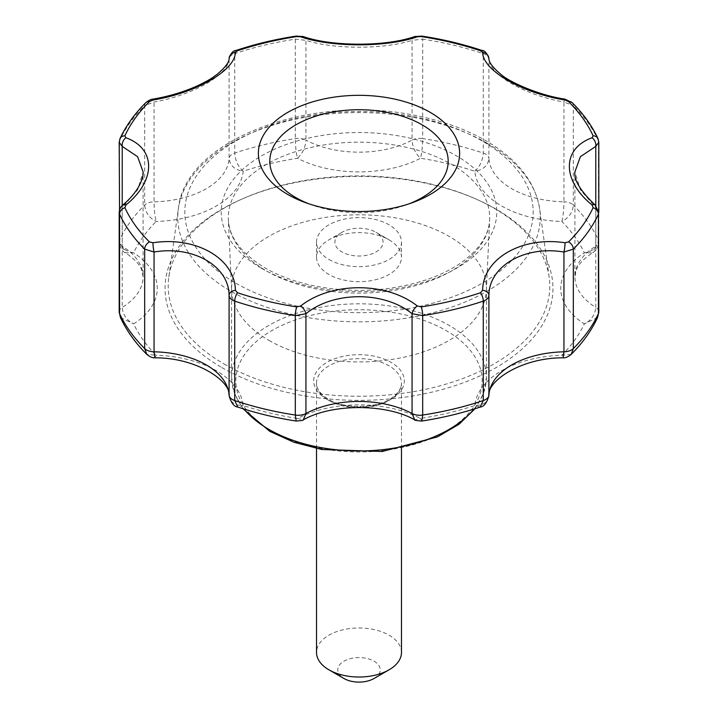 <?xml version="1.0" encoding="UTF-8"?>
<svg xmlns="http://www.w3.org/2000/svg" width="718" height="718" viewBox="0 0 718 718"><rect width="100%" height="100%" fill="white"/><g stroke="black" fill="none" stroke-linecap="round" stroke-linejoin="round"><path stroke-width="0.54" stroke-dasharray="3.59 2.69" d="M224.079 363.972A190.808 110.159 0 0 0 439.048 386.078A190.808 110.159 0 0 0 549.189 277.22A190.808 110.159 0 0 0 475.495 198.823A190.808 110.159 0 0 0 242.504 198.823A190.808 110.159 0 0 0 168.811 277.22A190.808 110.159 0 0 0 224.079 363.972M221.853 367.553A193.959 111.981 0 0 0 504.682 362.303A193.959 111.981 0 0 0 477.416 199.685A193.959 111.981 0 0 0 240.584 199.685A193.959 111.981 0 0 0 221.853 367.553M236.034 50.457A7.081 2.899 71.5 0 0 234.732 53.635C231.232 54.882 229.356 56.569 229.087 58.697L229.087 158.49C229.957 165.58 234.651 169.834 243.169 171.252C238.062 166.549 235.253 160.482 234.732 153.069L234.732 53.635A247.755 143.044 180 0 1 295.313 39.149L305.94 40.325A7.081 4.622 108.1 0 0 303.328 36.582M229.114 58.248A7.081 6.435 -175.2 0 0 229.087 58.697C228.97 74.519 193.187 95.18 154.056 102.019L144.668 105.636L144.668 205.07C145.332 212.402 149.156 217.877 156.138 221.494A92.021 53.132 0 0 0 243.169 171.252A233.601 134.867 0 0 1 297.458 158.265A92.021 53.132 0 0 0 420.542 158.265C415.453 153.598 412.626 147.54 412.06 140.109A11.326 6.543 -0 0 1 422.687 138.574C422.579 146.095 421.87 152.656 420.542 158.265A233.601 134.867 0 0 1 474.831 171.252A92.021 53.132 0 0 0 561.862 221.494C563.181 215.921 563.872 209.36 563.944 201.812A11.326 6.543 -0 0 1 573.332 205.07C572.668 212.402 568.844 217.877 561.862 221.494A233.601 134.867 0 0 1 584.344 252.844A92.021 53.132 0 0 0 584.344 323.899C591.3 320.309 595.114 314.816 595.778 307.448A11.326 6.543 0 0 1 598.812 311.899M595.778 206.102L595.778 246.184A11.326 6.543 -0 0 0 598.812 241.724A11.326 6.543 -0 0 0 598.435 240.045A247.755 143.044 0 0 0 573.332 205.07L573.332 105.636L563.944 102.019L563.944 201.812A77.867 44.956 0 0 1 488.913 158.49C488.043 165.58 483.349 169.834 474.831 171.252C479.938 166.549 482.747 160.482 483.268 153.069L483.268 53.635C486.759 54.882 488.644 56.569 488.913 58.697L488.913 158.49A11.326 6.543 0 0 0 483.268 153.069A247.755 143.044 0 0 0 422.687 138.574L422.687 39.149L412.06 40.325L412.06 140.109A77.867 44.956 0 0 1 305.94 140.109C305.374 147.54 302.547 153.598 297.458 158.265C296.13 152.656 295.421 146.095 295.313 138.574L295.313 39.149A7.081 1.49 -98.7 0 1 296.058 36.097M414.672 36.582A7.081 4.622 -108.1 0 0 412.06 40.325C384.309 49.479 333.708 49.479 305.94 40.325L305.94 140.109A11.326 6.543 0 0 0 295.313 138.574A247.755 143.044 0 0 0 234.732 153.069A11.326 6.543 -0 0 0 229.087 158.49A77.867 44.956 0 0 1 154.056 201.812C154.128 209.36 154.819 215.921 156.138 221.494A233.601 134.867 0 0 0 133.656 252.844C125.103 251.399 120.409 247.136 119.565 240.045L119.565 140.611A7.081 5.582 24.7 0 1 119.978 138.7M564.904 99.129A7.081 0.556 -80.1 0 0 563.944 102.019C524.822 95.189 489.048 74.528 488.913 58.697A7.081 6.435 175.2 0 0 488.886 58.248M598.022 138.7A7.081 5.582 -24.7 0 1 598.435 140.611L598.435 240.045C597.591 247.136 592.897 251.399 584.344 252.844L592.628 252.799C583.725 258.695 578.268 264.466 576.249 270.112L574.903 276.816A77.867 44.956 0 0 1 595.778 246.184L592.628 252.799C596.496 250.214 598.561 246.516 598.812 241.724L598.812 212.438L595.778 207.655L595.778 307.448A77.867 44.956 0 0 1 574.903 276.816L574.903 171.907L580.368 189.785L595.778 207.655A7.081 3.402 -49.8 0 0 595.168 205.034M122.832 205.034A7.081 3.402 49.8 0 0 122.222 207.655L119.188 212.447L119.188 241.724A11.326 6.543 -0 0 0 122.222 246.184L125.372 252.799L133.656 252.844A92.021 53.132 0 0 1 133.656 323.899A233.601 134.867 0 0 0 156.138 355.248L146.777 354.342M122.222 206.102L122.222 246.184A77.867 44.956 0 0 1 143.097 276.816L143.097 171.907L137.623 189.803L122.222 207.655L122.222 307.448A77.867 44.956 0 0 0 143.097 276.816L141.769 270.165C139.768 264.502 134.302 258.713 125.372 252.799C122.248 251.641 120.184 247.943 119.188 241.724A11.326 6.543 -0 0 1 119.565 240.045A247.755 143.044 0 0 1 144.668 205.07A11.326 6.543 0 0 1 154.056 201.812L154.056 102.019A7.081 0.556 80.1 0 0 153.096 99.129M597.582 317.464L584.344 323.899A233.601 134.867 0 0 1 561.862 355.248A92.021 53.132 0 0 0 474.831 405.49C483.349 405.598 488.043 402.143 488.913 395.133M571.223 354.342L561.862 355.248L563.109 357.815M119.188 311.899A11.326 6.543 0 0 1 122.222 307.448C122.886 314.816 126.7 320.309 133.656 323.899L120.418 317.464M480.154 407.088L474.831 405.49A233.601 134.867 0 0 1 420.542 418.477A92.021 53.132 0 0 0 297.458 418.477L303.301 419.842M421.825 421.044L420.542 418.477L414.699 419.842M154.891 357.815L156.138 355.248A92.021 53.132 0 0 1 243.169 405.49A233.601 134.867 0 0 0 297.458 418.477L296.175 421.044M229.087 395.133C229.957 402.143 234.651 405.598 243.169 405.49L237.846 407.088M308.902 203.822A89.194 51.499 0 0 0 311.8 204.908A89.194 51.499 0 0 0 406.2 204.908A89.194 51.499 0 0 0 409.098 203.822M268.9 340.386A127.418 73.568 0 0 0 406.182 356.711A127.418 73.568 0 0 0 486.373 290.341A127.418 73.568 0 0 0 486.418 288.376A127.418 73.568 0 0 0 359 214.808A127.418 73.568 0 0 0 231.582 288.376A127.418 73.568 0 0 0 231.627 290.341A127.418 73.568 0 0 0 268.9 340.386M374.015 678.51A21.235 12.26 0 0 0 374.015 661.17A21.235 12.26 0 0 0 343.985 661.17A21.235 12.26 0 0 0 343.985 678.51M401.47 652.5A42.47 24.52 0 0 0 359 627.981A42.47 24.52 0 0 0 316.53 652.5M389.03 239.821L389.03 239.821A42.47 24.52 180 0 1 401.47 257.161A42.47 24.52 180 0 1 375.254 279.814A42.47 24.52 180 0 1 328.97 274.5A42.47 24.52 180 0 1 316.53 257.161A42.47 24.52 180 0 1 328.97 239.821A42.47 24.52 180 0 1 389.03 239.821L376.017 232.309A24.071 13.893 180 0 1 376.017 251.955A24.071 13.893 180 0 1 341.983 251.955A24.071 13.893 180 0 1 341.983 232.309A24.071 13.893 180 0 1 376.017 232.309L389.03 239.821M328.97 259.476A42.47 24.52 0 0 0 375.254 264.789A42.47 24.52 0 0 0 401.47 242.137A42.47 24.52 0 0 0 359 217.617A42.47 24.52 0 0 0 316.53 242.137A42.47 24.52 0 0 0 328.97 259.476M481.966 50.457A7.081 2.899 -71.5 0 1 483.268 53.635A247.755 143.044 180 0 0 422.687 39.149A7.081 1.49 98.7 0 0 421.942 36.097M598.435 140.611A247.755 143.044 180 0 0 573.332 105.636A7.081 4.999 134.9 0 0 572.21 102.665M145.79 102.665A7.081 4.999 -134.9 0 0 144.668 105.636A247.755 143.044 180 0 0 119.565 140.611M235.827 283.188A174.187 100.565 0 0 0 527.254 238.107A174.187 100.565 0 0 0 313.919 114.943A174.187 100.565 0 0 0 235.827 283.188M487.145 143.223A181.223 104.631 180 0 1 539.64 208.803A181.223 104.631 180 0 1 435.027 312.177A181.223 104.631 180 0 1 230.855 291.185A181.223 104.631 180 0 1 178.36 208.803A181.223 104.631 180 0 1 296.435 119.008A181.223 104.631 180 0 1 487.145 143.223M271.907 431.132A123.173 71.109 0 0 0 477.973 399.253A123.173 71.109 0 0 0 327.121 312.159A123.173 71.109 0 0 0 271.907 431.132M326.968 399.343A45.306 26.153 0 0 0 402.762 387.621A45.306 26.153 0 0 0 347.279 355.581A45.306 26.153 0 0 0 326.968 399.343M473.997 409.063A127.418 73.568 0 0 0 486.418 377.381A127.418 73.568 0 0 0 359 303.822A127.418 73.568 0 0 0 231.582 377.381A127.418 73.568 0 0 0 244.003 409.063M261.576 268.326A137.775 79.545 0 0 0 492.081 232.668A137.775 79.545 0 0 0 323.342 135.244A137.775 79.545 0 0 0 261.576 268.326M266.584 271A130.703 75.462 0 0 0 407.393 287.738A130.703 75.462 0 0 0 489.649 219.663A130.703 75.462 0 0 0 359 142.182A130.703 75.462 0 0 0 228.351 219.663A130.703 75.462 0 0 0 266.584 271M328.97 400.5A42.47 24.52 0 0 0 375.254 405.814A42.47 24.52 0 0 0 401.47 383.161A42.47 24.52 0 0 0 359 358.641A42.47 24.52 0 0 0 316.53 383.161A42.47 24.52 0 0 0 328.97 400.5M242.504 198.823L240.584 199.685M475.495 198.823L477.416 199.685M549.189 277.22L539.64 208.803C535.44 183.108 518.952 161.272 490.17 143.286C469.644 130.676 445.402 121.548 417.445 115.903C311.944 92.739 184.93 139.328 178.36 208.803L168.811 277.22M406.2 204.908L412.258 202.727M311.8 204.908L305.742 202.727M231.582 288.376L231.582 377.381L234.49 393.509L242.998 408.748M486.418 288.376L486.418 377.381L483.51 393.509L475.002 408.748M486.373 290.341L489.649 219.663C489.012 235.037 479.498 249.397 461.109 262.752C443.132 275.156 420.29 283.52 392.593 287.846C347.808 294.856 297.019 286.787 265.121 267.976C241.419 253.553 229.168 237.452 228.351 219.663L231.627 290.341M401.47 448.472L401.47 383.161C401.613 387.693 398.939 392.19 393.455 396.659C379.553 408.363 345.304 409.87 328.377 399.208C320.282 394.101 316.333 388.761 316.53 383.161L316.53 448.472M341.983 232.309L328.97 239.821M316.53 242.137L316.53 257.161M401.47 242.137L401.47 257.161"/><path stroke-width="1.08" d="M430.163 112.349A100.637 58.104 180 0 1 412.258 202.727A100.637 58.104 180 0 1 305.742 202.727A100.637 58.104 180 0 1 287.837 194.515A100.637 58.104 180 0 1 272.705 183.323A100.637 58.104 180 0 1 297.064 107.637A100.637 58.104 180 0 1 430.163 112.349M119.565 140.611L119.188 142.272L122.222 146.391L137.632 156.703L143.097 171.907C143.654 178.477 138.538 191.778 122.832 205.034L122.832 205.034C120.732 206.622 119.511 209.091 119.188 212.447L119.188 311.899A11.326 6.543 0 0 0 119.565 313.578A247.755 143.044 0 0 0 144.668 348.562L144.668 249.128A7.081 4.999 -45.1 0 1 149.434 241.894L152.979 242.765C196.122 236.078 235.109 258.677 235.369 290.323L237.496 292.738A7.081 2.899 108.5 0 0 234.732 301.129C231.241 299.864 229.356 297.943 229.087 295.34A7.081 4.918 -2.8 0 1 235.369 290.323M149.434 241.894A242.235 139.857 180 0 1 124.896 207.69L125.901 205.016C156.156 180.541 156.246 148.644 125.901 137.748L124.896 135.792A242.235 139.857 180 0 1 149.434 101.597L152.979 100.008C196.023 93.053 235.127 70.526 235.369 52.441L237.496 50.754A242.235 139.857 180 0 1 296.731 36.591L300.743 36.806C331.357 47.469 386.58 47.505 417.257 36.806L421.269 36.591A242.235 139.857 180 0 1 480.504 50.754L482.631 52.441C482.891 70.49 521.878 93.053 565.021 100.008L568.566 101.597A242.235 139.857 180 0 1 593.104 135.792L592.099 137.748C561.844 148.626 561.754 180.487 592.099 205.016L593.104 207.69A242.235 139.857 180 0 1 568.566 241.894L565.021 242.765C521.977 236.114 482.873 258.597 482.631 290.323L480.504 292.738A242.235 139.857 180 0 1 421.269 306.9L417.257 305.958C386.643 281.698 331.42 281.627 300.743 305.958L296.731 306.9A242.235 139.857 180 0 1 237.496 292.738M235.369 52.441A7.081 6.435 -175.2 0 0 229.114 58.248C230.963 53.096 233.269 50.493 236.034 50.457L236.034 50.457A7.081 2.899 71.5 0 1 237.496 50.754M417.257 36.806A7.081 4.622 -108.1 0 0 414.672 36.582C385.979 46.715 332.021 46.715 303.328 36.582L303.328 36.582A7.081 4.622 108.1 0 0 300.743 36.806M414.672 36.582L421.942 36.097A7.081 1.49 98.7 0 0 421.269 36.591M565.021 100.008A7.081 0.556 -80.1 0 0 564.904 99.129C538.033 95.198 508.389 81.376 500.958 74.403C492.745 67.537 488.725 62.152 488.886 58.248L488.886 58.248A7.081 6.435 175.2 0 0 482.631 52.441M592.099 137.748A7.081 4.909 -111.5 0 1 595.778 146.391L598.812 142.272L598.435 140.611M565.021 242.765A7.081 0.96 -82.4 0 1 563.944 252.027L573.332 249.128A247.755 143.044 180 0 0 598.435 214.152L598.812 311.899L597.582 317.464L598.435 313.578L598.435 214.152A7.081 5.582 -155.3 0 0 593.104 207.69M592.099 205.016A7.081 3.402 -49.8 0 1 595.168 205.034C580.557 191.096 573.799 180.056 574.903 171.907L580.377 156.686L595.778 146.391L595.778 206.102M149.434 101.597A7.081 4.999 -134.9 0 0 145.79 102.665C134.508 113.902 125.901 125.919 119.978 138.7L119.188 142.272L119.565 214.152A247.755 143.044 180 0 0 144.668 249.128L154.056 252.027C193.178 245.332 228.952 265.992 229.087 295.34L229.087 395.133A11.326 6.543 0 0 0 234.732 400.554A247.755 143.044 0 0 0 295.313 415.049A11.326 6.543 0 0 0 305.94 413.514A77.867 44.956 0 0 1 412.06 413.514L414.699 419.842C414.142 420.254 416.521 420.658 421.825 421.044L422.687 415.049L422.687 315.615L412.06 313.721L412.06 413.514A11.326 6.543 -0 0 0 422.687 415.049A247.755 143.044 0 0 0 483.268 400.554L483.268 301.129C486.768 299.864 488.644 297.934 488.913 295.34L488.895 395.717C486.66 381.895 520.227 357.681 563.109 357.815L563.109 357.815C565.479 358.031 568.18 356.873 571.232 354.333L571.223 354.342C582.666 342.944 591.444 330.657 597.582 317.464M482.631 290.323A7.081 4.918 2.8 0 1 488.913 295.34C489.03 266.001 524.813 245.35 563.944 252.027L563.944 351.811L563.109 357.815M300.743 305.958A7.081 3.114 53.2 0 1 305.94 313.721L305.94 413.514L303.301 419.842C303.858 420.254 301.479 420.658 296.175 421.044L295.313 415.049L295.313 315.615L305.94 313.721C333.69 291.041 384.292 291.05 412.06 313.721A7.081 3.114 -53.2 0 1 417.257 305.958M152.979 242.765A7.081 0.96 82.4 0 0 154.056 252.027L154.056 351.811L154.891 357.815C152.521 358.031 149.82 356.873 146.768 354.333L146.777 354.342C135.334 342.944 126.556 330.657 120.418 317.464L119.188 311.899M122.832 205.034A7.081 3.402 49.8 0 1 125.901 205.016M125.901 137.748A7.081 4.909 111.5 0 0 122.222 146.391L122.222 206.102M145.79 102.665L145.79 102.665C148.761 100.305 151.193 99.129 153.096 99.129A7.081 0.556 80.1 0 0 152.979 100.008M421.825 421.044C442.27 417.867 461.71 413.209 480.154 407.088L483.268 400.554A11.326 6.543 0 0 0 488.913 395.133A77.867 44.956 0 0 1 563.944 351.811A11.326 6.543 -0 0 0 573.332 348.562L571.232 354.333M124.896 207.69A7.081 5.582 155.3 0 0 119.565 214.152L119.565 313.578L120.418 317.464M296.731 306.9A7.081 1.49 -81.3 0 0 295.313 315.615A247.755 143.044 180 0 1 234.732 301.129L234.732 400.554L237.846 407.088C234.077 406.72 231.169 402.933 229.105 395.717L229.087 395.133A77.867 44.956 0 0 0 154.056 351.811A11.326 6.543 0 0 1 144.668 348.562L146.768 354.333M237.846 407.088L237.846 407.088C256.29 413.209 275.73 417.867 296.175 421.044M409.098 203.822A89.194 51.499 0 0 0 429.49 129.671A89.194 51.499 0 0 0 300.025 122.581A89.194 51.499 0 0 0 295.933 197.629A89.194 51.499 0 0 0 308.902 203.822M316.53 448.472L316.53 652.5A42.47 24.52 0 0 0 328.97 669.84L343.985 678.51A21.235 12.26 0 0 0 374.015 678.51L389.03 669.84A42.47 24.52 0 0 0 401.47 652.5L401.47 448.472M343.985 678.51L328.97 669.84A42.47 24.52 0 0 0 389.03 669.84M296.731 36.591A7.081 1.49 -98.7 0 0 296.058 36.097C274.976 39.346 254.971 44.13 236.034 50.457M480.504 50.754A7.081 2.899 -71.5 0 1 481.966 50.457L481.966 50.457C463.029 44.13 443.024 39.346 421.942 36.097M593.104 135.792A7.081 5.582 -24.7 0 1 598.022 138.7C592.099 125.919 583.492 113.902 572.21 102.665L572.21 102.665A7.081 4.999 134.9 0 0 568.566 101.597M598.022 138.7L598.812 142.272L598.812 212.438L595.168 205.034M568.566 241.894A7.081 4.999 45.1 0 1 573.332 249.128L573.332 348.562A247.755 143.044 0 0 0 598.435 313.578A11.326 6.543 0 0 0 598.812 311.899M421.269 306.9A7.081 1.49 81.3 0 1 422.687 315.615A247.755 143.044 180 0 0 483.268 301.129A7.081 2.899 -108.5 0 0 480.504 292.738M119.978 138.7A7.081 5.582 24.7 0 1 124.896 135.792M244.003 409.063A127.418 73.568 0 0 0 268.9 429.4A127.418 73.568 0 0 0 473.997 409.063M303.328 36.582L296.058 36.097M488.886 58.248C486.876 52.979 484.569 50.377 481.966 50.457M572.21 102.665L564.904 99.129M480.154 407.088C483.923 406.72 486.831 402.933 488.895 395.717M229.105 395.717C231.34 381.895 197.773 357.681 154.891 357.815M303.301 419.842C331.895 403.489 386.104 403.489 414.699 419.842M153.096 99.129C168.918 96.347 183.422 92.039 196.615 86.196C210.742 79.51 212.142 77.84 217.051 74.394C225.38 67.339 229.401 61.963 229.114 58.248M475.002 408.748L459.071 424.221L437.45 436.894L382.272 451.487L321.835 449.495L293.949 442.27L269.78 431.347L242.998 408.748"/></g></svg>
